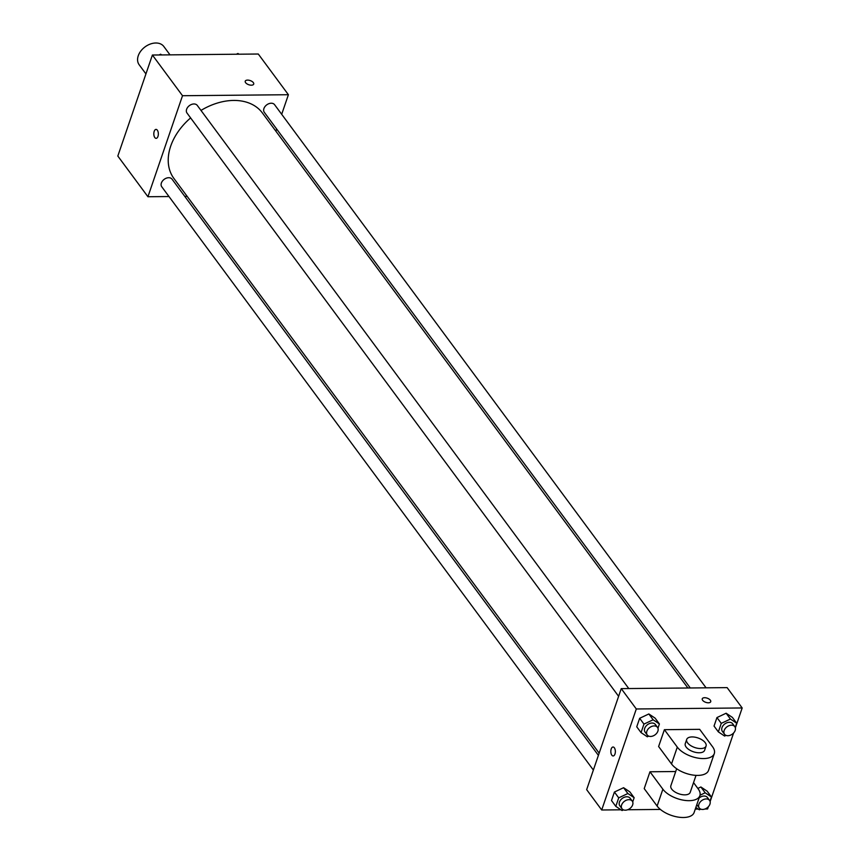 <?xml version="1.0" encoding="UTF-8"?>
<svg xmlns="http://www.w3.org/2000/svg" width="860" height="860" viewBox="0 0 860 860"><rect width="100%" height="100%" fill="white"/><g stroke="black" fill="none" stroke-linecap="round" stroke-linejoin="round"><path stroke-width="1.29" d="M170.011 54.857L163.83 46.504A15.351 10.857 143.5 0 0 155.81 43A15.351 10.857 143.5 0 0 140.857 50.987A15.351 10.857 143.5 0 0 139.159 64.758L145.942 73.917M168.979 196.542L147.931 196.736L117.82 156.047L152.403 55.029L258.29 54.019L288.401 94.718L281.693 114.305M147.931 196.736L182.513 95.718L152.403 55.029M157.337 130.193A4.472 2.268 89.5 0 1 158.251 135.203A4.472 2.268 89.5 0 1 156.122 138.352A4.472 2.268 89.5 0 1 153.811 133.902A4.472 2.268 89.5 0 1 156.036 129.398A4.472 2.268 89.5 0 1 157.337 130.193M687.892 687.989L262.407 112.982A55.04 38.936 143.5 0 0 233.673 100.437A55.04 38.936 143.5 0 0 200.982 110.424M190.619 117.917A55.04 38.936 143.5 0 0 173.913 178.461L599.151 753.134M187.168 196.37L184.782 196.392M276.662 129L275.899 131.214M182.513 95.718L288.401 94.718M598.399 755.359L172.032 179.159A6.396 4.526 143.5 0 0 168.689 177.708A6.396 4.526 143.5 0 0 162.465 181.03A6.396 4.526 143.5 0 0 161.755 186.77L593.368 770.055M628.778 688.548L197.284 105.415A6.396 4.526 143.5 0 0 193.941 103.963A6.396 4.526 143.5 0 0 187.706 107.285A6.396 4.526 143.5 0 0 186.996 113.025L618.609 696.31M690.279 687.968L264.289 112.294A6.396 4.526 -36.5 0 1 266.74 104.856A6.396 4.526 -36.5 0 1 274.576 104.683L706.071 687.817M251.356 85.183A4.472 2.204 -161.1 0 1 246.906 83.839A4.472 2.204 -161.1 0 1 245.24 81.195A4.472 2.204 -161.1 0 1 250.196 80.56A4.472 2.204 -161.1 0 1 253.711 84.097A4.472 2.204 -161.1 0 1 251.356 85.183M245.24 81.195A4.472 2.204 -161.1 0 1 250.196 80.56A4.472 2.204 -161.1 0 1 253.711 84.097M156.122 138.352A4.472 2.268 89.5 0 1 153.822 133.902A4.472 2.268 89.5 0 1 156.047 129.398M620.974 809.808L601.71 809.991L586.66 789.641L621.242 688.624L727.13 687.624L742.18 707.963L735.364 727.861M236.339 54.234L237.94 53.481L239.026 54.202M238.478 54.212L237.94 53.481M159.046 54.965L160.637 54.212L161.734 54.943M161.185 54.943L160.637 54.212M726.023 735.386L724.604 736.053L718.347 731.882L721.26 723.367L730.43 719.046L736.697 723.228L735.246 727.463M734.805 726.657L732.655 723.744A6.396 4.526 143.5 0 0 729.323 722.292A6.396 4.526 143.5 0 0 723.088 725.614A6.396 4.526 143.5 0 0 722.379 731.355L724.529 734.257A6.396 4.526 143.5 0 0 732.365 734.096A6.396 4.526 143.5 0 0 734.805 726.657A6.396 4.526 143.5 0 0 731.473 725.195A6.396 4.526 143.5 0 0 725.238 728.528A6.396 4.526 143.5 0 0 724.529 734.257M718.347 731.882L714.037 726.066L716.95 717.562L726.13 713.23L732.397 717.412L736.697 723.228M721.26 723.367L716.95 717.562L726.13 713.23L732.397 717.412M730.43 719.046L726.13 713.23M700.771 809.131L699.363 809.797L695.847 807.454M700.018 795.221L705.178 792.791L711.446 796.973L709.995 801.208M709.564 800.402A6.396 4.526 143.5 0 0 706.221 798.94A6.396 4.526 143.5 0 0 699.997 802.262A6.396 4.526 143.5 0 0 699.288 808.002A6.396 4.526 143.5 0 0 707.113 807.841A6.396 4.526 143.5 0 0 709.564 800.402L707.414 797.489A6.396 4.526 143.5 0 0 704.071 796.038A6.396 4.526 143.5 0 0 699.062 798.069M696.826 804.595A6.396 4.526 143.5 0 0 697.127 805.1L699.288 808.002M705.178 792.791L700.879 786.975L697.836 788.416L700.879 786.975L707.146 791.157L711.446 796.973M648.73 736.128L647.311 736.794L641.044 732.612L643.957 724.109L653.138 719.777L659.405 723.959L657.954 728.194M657.513 727.388L655.363 724.486A6.396 4.526 143.5 0 0 652.03 723.024A6.396 4.526 143.5 0 0 645.795 726.345A6.396 4.526 143.5 0 0 645.086 732.086L647.236 734.988A6.396 4.526 143.5 0 0 655.062 734.827A6.396 4.526 143.5 0 0 657.513 727.388A6.396 4.526 143.5 0 0 654.18 725.926A6.396 4.526 143.5 0 0 647.946 729.258A6.396 4.526 143.5 0 0 647.236 734.988M641.044 732.612L636.744 726.797L639.657 718.293L648.838 713.961L655.105 718.143L659.405 723.959M643.957 724.109L639.657 718.293L648.838 713.961L655.105 718.143M653.138 719.777L648.838 713.961M623.478 809.873L622.059 810.539L615.803 806.357L618.716 797.843L627.886 793.522L634.153 797.704L632.702 801.939M632.272 801.133L630.122 798.22A6.396 4.526 143.5 0 0 626.779 796.768A6.396 4.526 143.5 0 0 620.544 800.09A6.396 4.526 143.5 0 0 619.834 805.831L621.984 808.733A6.396 4.526 143.5 0 0 629.821 808.572A6.396 4.526 143.5 0 0 632.272 801.133A6.396 4.526 143.5 0 0 628.929 799.671A6.396 4.526 143.5 0 0 622.694 803.004A6.396 4.526 143.5 0 0 621.984 808.733M615.803 806.357L611.503 800.542L614.416 792.038L623.586 787.706L629.853 791.888L634.153 797.704M618.716 797.843L614.416 792.038L623.586 787.706L629.853 791.888M627.886 793.522L623.586 787.706M710.726 701.706A4.472 2.204 18.9 0 0 707.199 698.169A4.472 2.204 18.9 0 0 702.255 698.804A4.472 2.204 -161.1 0 1 707.199 698.159A4.472 2.204 -161.1 0 1 710.726 701.706A4.472 2.204 -161.1 0 1 707.103 702.684A4.472 2.204 -161.1 0 1 702.631 700.287A4.472 2.204 -161.1 0 1 702.255 698.804M601.71 809.991L636.303 708.973L621.242 688.624L727.13 687.624M636.303 708.973L742.18 707.963M733.623 732.957L710.124 801.606M708.382 806.701L707.597 808.98L704.963 809.013M698.266 809.077L695.288 809.099M660.394 809.432L627.66 809.744M614.975 754.026A4.472 2.268 89.5 0 1 613.137 755.962A4.472 2.268 89.5 0 1 610.826 751.511A4.472 2.268 89.5 0 1 613.051 747.007A4.472 2.268 89.5 0 1 615.083 749.393A4.472 2.268 89.5 0 1 614.975 754.026M586.66 789.641L621.242 688.624M613.051 747.007A4.472 2.268 -90.5 0 0 610.826 751.511A4.472 2.268 -90.5 0 0 613.137 755.962M611.503 800.542L614.416 792.038M700.879 786.975L707.146 791.157M714.037 726.066L716.95 717.562M636.744 726.797L639.657 718.293M693.547 782.611L698.169 788.878A20.457 10.094 -161.1 0 1 699.889 795.672L694.117 812.507A20.457 10.094 -161.1 0 1 677.562 817A20.457 10.094 -161.1 0 1 657.115 806.046L644.215 788.609L649.977 771.775L675.713 771.528M714.294 753.575L708.533 770.42A20.457 10.094 18.9 0 1 691.977 774.903A20.457 10.094 18.9 0 1 671.531 763.959L658.62 746.512L664.393 729.678L699.685 729.345L712.585 746.781A20.457 10.094 -161.1 0 1 714.294 753.575A20.457 10.094 -161.1 0 1 697.739 758.068A20.457 10.094 -161.1 0 1 677.293 747.114L664.393 729.678M696.019 775.376L690.204 792.361A10.234 5.053 -161.1 0 1 684.829 794.855A10.234 5.053 -161.1 0 1 674.649 791.77A10.234 5.053 -161.1 0 1 670.854 785.728L676.659 768.743M699.889 795.672A20.457 10.094 -161.1 0 1 683.324 800.165A20.457 10.094 -161.1 0 1 662.877 789.211L649.977 771.775M706.06 746.061L704.62 750.264A10.234 5.053 -161.1 0 1 699.245 752.769A10.234 5.053 -161.1 0 1 689.053 749.683A10.234 5.053 -161.1 0 1 685.259 743.642L686.699 739.428A10.234 5.053 -161.1 0 1 698.019 737.966A10.234 5.053 -161.1 0 1 706.06 746.061A10.234 5.053 -161.1 0 1 700.685 748.555A10.234 5.053 -161.1 0 1 690.505 745.47A10.234 5.053 -161.1 0 1 686.699 739.428M671.531 763.959L677.293 747.114M657.115 806.046L662.877 789.211"/></g></svg>
